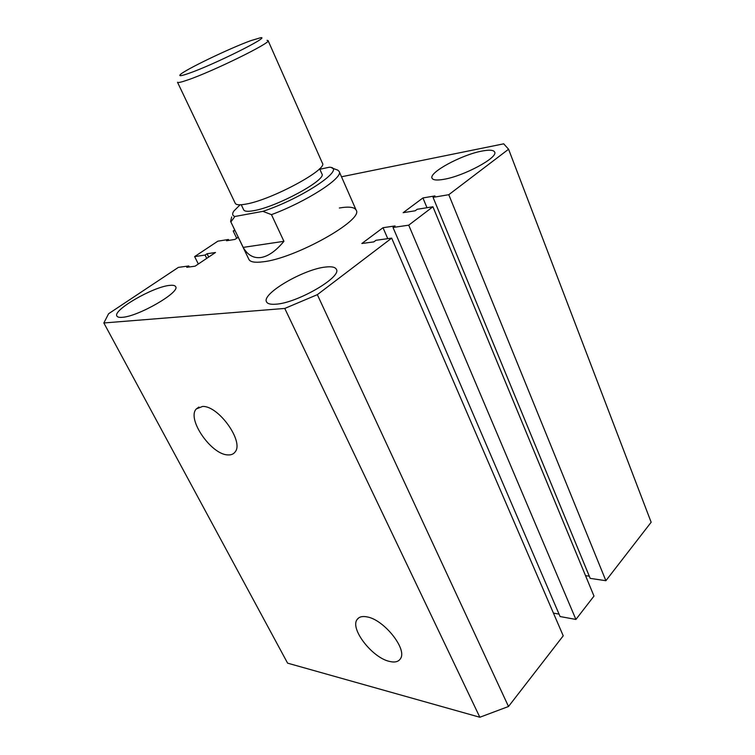 <?xml version="1.0" encoding="UTF-8"?>
<svg xmlns="http://www.w3.org/2000/svg" width="755" height="755" viewBox="0 0 755 755"><rect width="100%" height="100%" fill="white"/><g stroke="black" fill="none" stroke-linecap="round" stroke-linejoin="round"><path stroke-width="1.13" d="M227.84 454.906C231.096 455.123 233.512 454.142 235.116 451.943C244.261 441.694 218.506 405.529 202.557 406.445L196.319 408.936C186.466 418.751 211.268 454.718 227.84 454.906M389.486 661.418C394.94 662.73 398.64 661.758 400.575 658.52C407.294 648.894 383.823 619.638 367.185 616.92C362.353 615.948 359.002 616.807 357.124 619.506C349.763 628.707 372.234 657.756 389.486 661.418M243.195 247.385C247.555 254.992 253.387 258.38 260.702 257.549C268.091 256.464 275.839 251.056 283.927 241.317L243.195 247.385L230.605 221.404L248.905 259.409C250.216 262.004 254.841 262.815 262.749 261.843C294.875 258.72 364.372 219.724 356.124 210.088C354.51 207.078 348.914 206.379 339.344 208.002M275.801 304.199C297.14 303.161 342.213 276.915 336.352 269.29C335.22 267.11 331.709 266.355 325.83 267.015C304.048 268.95 261.324 293.78 266.534 301.858C267.534 303.821 270.63 304.605 275.801 304.199M443.817 179.322C463.863 176.104 498.413 157.465 494.648 152.057C493.572 149.962 489.278 149.65 481.784 151.104C461.484 154.832 428.689 172.574 432.049 178.189C432.993 180.134 436.918 180.52 443.817 179.322M122.159 317.317C138.127 316.656 180.643 292.034 175.622 286.626C174.952 285.428 172.952 285.022 169.601 285.399C153.237 286.721 112.495 310.201 116.902 316.052C117.497 317.128 119.252 317.553 122.159 317.317M103.85 322.97L284.767 308.436L479.84 717.25L287.598 663.154L103.85 322.97L108.597 313.731L178.378 267.383L188.788 265.958L186.759 267.317L195.101 266.175L215.486 252.5L207.078 253.737L205.105 255.058L194.63 256.596L198.329 264.014M189.297 266.968L188.788 265.958M208.71 257.049L207.078 253.737M206.738 258.37L205.105 255.058M228.85 240.392L228.416 239.486L217.855 241.175L194.63 256.596M238.231 237.23L234.965 239.42L226.5 240.76L228.416 239.486M236.692 238.259L233.191 230.992L235.069 230.671M234.73 229.964L233.191 230.992M341.496 176.774L503.708 143.828L508.577 149.226L448.781 194.705L433.059 197.348L434.974 195.913L422.923 197.952L403.161 212.684L415.212 210.777L417.194 209.286L432.917 206.766L408.719 225.169L575.905 619.44L593.987 596.091L432.917 206.766M448.781 194.705L605.887 580.708L651.15 522.252L508.577 149.226M605.887 580.708L590.193 578.368L433.059 197.348M426.981 207.719L422.923 197.952M589.296 576.188L585.521 575.631M575.905 619.44L560.097 616.542L393.006 227.472L408.719 225.169M387.768 238.665L383.021 227.708L395.063 225.934L393.006 227.472M553.434 613.107L559.059 614.126M391.675 238.127L317.336 294.667L508.502 706.501L563.23 635.814L391.675 238.127L375.981 240.288L373.857 241.883L361.843 243.516L383.021 227.708M317.336 294.667L284.767 308.436M508.502 706.501L479.84 717.25M250.905 40.619C229.784 48.207 184.239 70.111 180.247 74.679C178.661 76.359 181.511 75.915 188.807 73.367C213.505 64.864 271.753 35.815 260.541 37.75L250.905 40.619M187.448 80.058C181.219 82.21 177.906 82.946 177.51 82.267L235.239 203.303C236.126 205.011 239.769 205.256 246.168 204.058C271.687 199.782 328.189 169.262 322.413 163.212L268.082 40.6C272.093 42.327 212.174 71.744 187.448 80.058M319.601 168.714L321.894 173.867C327.142 179.605 276.698 207.03 253.642 210.683C247.829 211.73 244.497 211.447 243.667 209.843L241.251 204.756M230.605 221.404L231.691 216.949M240.062 204.813L233.861 211.06C231.983 213.835 232.323 215.647 234.88 216.487L262.891 211.343C302.944 198.169 347.583 167.742 329.34 167.223L319.846 169.262M331.889 167.987L337.806 170.13L339.165 171.47C343.761 177.529 306.936 201.472 271.47 214.647L283.927 241.317M230.926 221.885L234.88 216.487M262.891 211.343L271.47 214.647M267.034 40.355L268.082 40.6M358.908 617.741L357.124 619.506M198.914 407.058L196.319 408.936M339.165 171.47L356.124 210.088"/></g></svg>
